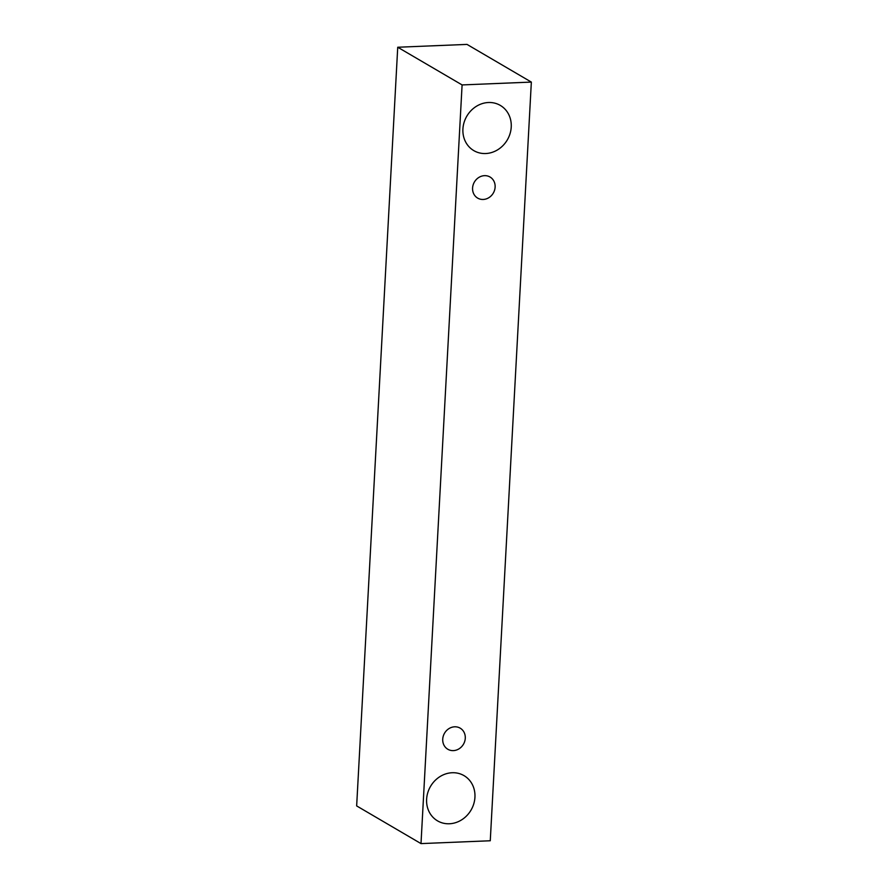 <?xml version="1.0" encoding="UTF-8"?>
<svg xmlns="http://www.w3.org/2000/svg" width="888" height="888" viewBox="0 0 888 888"><rect width="100%" height="100%" fill="white"/><g stroke="black" fill="none" stroke-linecap="round" stroke-linejoin="round"><path stroke-width="1.33" d="M495.127 187.102A12.232 10.956 120.4 0 0 490.032 177.012A12.232 10.956 120.4 0 0 484.493 175.658A12.232 10.956 120.4 0 0 473.126 184.937A12.232 10.956 120.4 0 0 477.677 198.113A12.232 10.956 120.4 0 0 495.127 187.102M465.279 738.25A12.232 10.956 120.4 0 0 460.184 728.16A12.232 10.956 120.4 0 0 454.645 726.806A12.232 10.956 120.4 0 0 443.279 736.085A12.232 10.956 120.4 0 0 447.818 749.261A12.232 10.956 120.4 0 0 465.279 738.25M488.456 102.508A26.207 23.477 120.4 0 0 464.091 122.4A26.207 23.477 120.4 0 0 473.837 150.638A26.207 23.477 120.4 0 0 511.233 127.04A26.207 23.477 120.4 0 0 500.321 105.417A26.207 23.477 120.4 0 0 488.456 102.508M452.159 772.738A26.207 23.477 120.4 0 0 427.794 792.629A26.207 23.477 120.4 0 0 437.54 820.867A26.207 23.477 120.4 0 0 474.936 797.258A26.207 23.477 120.4 0 0 464.024 775.635A26.207 23.477 120.4 0 0 452.159 772.738M421.001 843.6L462.093 84.926L531.346 82.085L490.265 840.758L421.001 843.6L356.654 805.916L397.735 47.242L462.093 84.926M397.735 47.242L466.999 44.4L531.346 82.085"/></g></svg>
